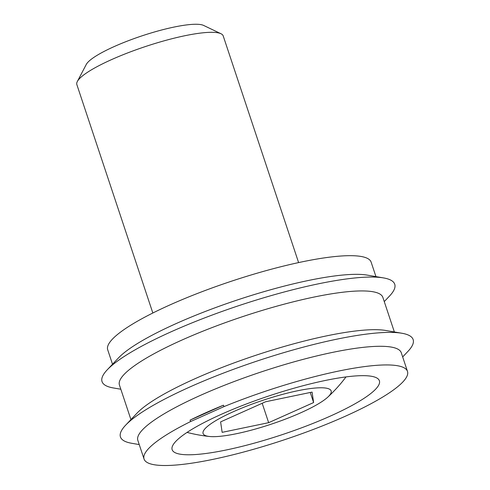 <?xml version="1.0" encoding="UTF-8"?>
<svg xmlns="http://www.w3.org/2000/svg" width="490" height="490" viewBox="0 0 490 490"><rect width="100%" height="100%" fill="white"/><g stroke="black" fill="none" stroke-linecap="round" stroke-linejoin="round"><path stroke-width="0.73" d="M298.606 262.591L223.201 35.905A77.12 14.449 161.6 0 0 220.984 33.736A77.12 14.449 161.6 0 0 111.536 59.615A77.12 14.449 161.6 0 0 77.322 81.524A77.12 14.449 161.6 0 0 76.85 84.586L152.837 313.006M220.984 33.736L203.607 25.425A62.99 11.803 161.6 0 0 114.207 46.562A62.99 11.803 161.6 0 0 86.265 64.46L77.322 81.524M212.513 436.663A67.479 12.642 161.6 0 0 274.271 423.152A67.479 12.642 161.6 0 0 327.822 397.108A67.479 12.642 161.6 0 0 321.716 387.78A67.479 12.642 161.6 0 0 236.18 410.461A67.479 12.642 161.6 0 0 209.444 436.486A67.479 12.642 161.6 0 0 212.513 436.663M220.61 421.89L265.574 401.769L312.075 392.098L313.612 402.553L268.649 422.68L222.148 432.345L220.61 421.89M310.256 392.478L313.612 402.553M262.193 403.282L268.649 422.68M375.946 276.611L371.138 262.15A138.811 26.013 161.6 0 0 351.747 255.688A138.811 26.013 161.6 0 0 199.479 292.665A138.811 26.013 161.6 0 0 107.708 349.78L112.516 364.241M384.258 301.601L389.532 296.034A154.234 28.904 161.6 0 0 383.505 277.91L367.231 275.111A138.811 26.013 161.6 0 0 357.951 274.345A138.811 26.013 161.6 0 0 227.329 303.377A138.811 26.013 161.6 0 0 118.598 357.823L107.243 369.809A154.234 28.904 161.6 0 0 113.27 387.933L120.828 389.232M383.505 277.91A154.234 28.904 161.6 0 0 373.19 277.058A154.234 28.904 161.6 0 0 228.058 309.319A154.234 28.904 161.6 0 0 107.243 369.809M394.358 331.957L382.868 297.406A138.811 26.013 161.6 0 0 363.47 290.944A138.811 26.013 161.6 0 0 211.208 327.914A138.811 26.013 161.6 0 0 119.431 385.036L130.928 419.587M402.67 356.947L407.943 351.379A154.234 28.904 161.6 0 0 401.916 333.255L385.642 330.462A138.811 26.013 161.6 0 0 376.363 329.69A138.811 26.013 161.6 0 0 245.741 358.723A138.811 26.013 161.6 0 0 137.01 413.168L125.654 425.161A154.234 28.904 161.6 0 0 131.681 443.279L139.24 444.577M401.916 333.255A154.234 28.904 161.6 0 0 391.602 332.404A154.234 28.904 161.6 0 0 246.47 364.664A154.234 28.904 161.6 0 0 125.654 425.161M407.484 371.408L401.279 352.751A138.811 26.013 161.6 0 0 381.882 346.295A138.811 26.013 161.6 0 0 229.62 383.266A138.811 26.013 161.6 0 0 137.843 440.388L144.054 459.038A138.811 26.013 161.6 0 0 163.446 465.5A138.811 26.013 161.6 0 0 315.707 428.53A138.811 26.013 161.6 0 0 407.484 371.408A138.811 26.013 161.6 0 0 388.092 364.946A138.811 26.013 161.6 0 0 223.954 406.627L223.471 405.193A138.811 26.013 161.6 0 0 190.077 420.138L190.555 421.578A138.811 26.013 161.6 0 0 144.054 459.038M187.407 454.775A109.197 20.464 161.6 0 0 307.187 425.694A109.197 20.464 161.6 0 0 379.382 380.755A109.197 20.464 161.6 0 0 364.125 375.671A109.197 20.464 161.6 0 0 244.345 404.758A109.197 20.464 161.6 0 0 172.149 449.691A109.197 20.464 161.6 0 0 187.407 454.775M190.555 421.578L223.954 406.627M190.077 420.138L223.471 405.193M327.822 397.108A150.816 150.816 0 0 0 346.001 376.92M187.07 432.401A150.816 150.816 0 0 0 209.444 436.486"/></g></svg>
